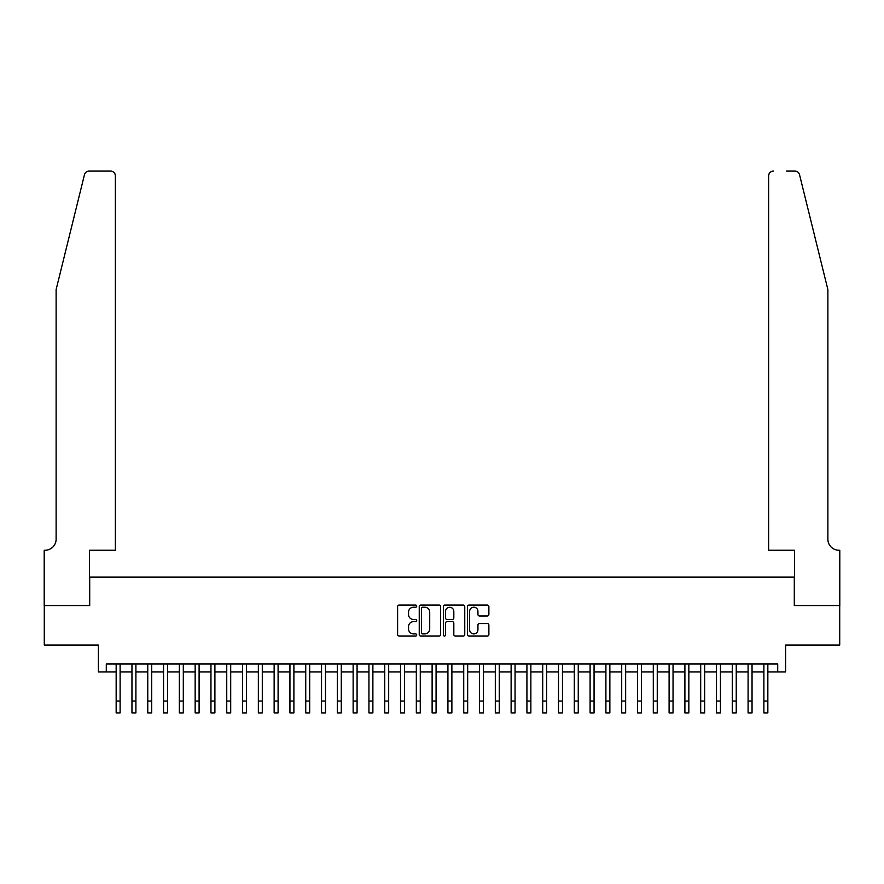 <?xml version="1.0" encoding="UTF-8"?>
<svg xmlns="http://www.w3.org/2000/svg" width="884" height="884" viewBox="0 0 884 884"><rect width="100%" height="100%" fill="white"/><g stroke="black" fill="none" stroke-linecap="round" stroke-linejoin="round"><path stroke-width="1.33" d="M416.729 606.137A1.083 1.083 0 0 0 415.635 605.054L399.159 605.054A1.547 1.547 0 0 0 397.612 606.601L397.612 634.513A1.547 1.547 0 0 0 399.159 636.071L415.635 636.071A1.083 1.083 0 0 0 416.729 634.977A1.083 1.083 0 0 0 415.635 633.894L413.502 633.894A4.961 4.961 0 0 1 408.541 628.933L408.541 626.612A4.961 4.961 0 0 1 413.502 621.64L415.635 621.64A1.083 1.083 0 0 0 416.729 620.557A1.083 1.083 0 0 0 415.635 619.474L413.502 619.474A4.961 4.961 0 0 1 408.541 614.513L408.541 612.181A4.961 4.961 0 0 1 413.502 607.22L415.635 607.22A1.083 1.083 0 0 0 416.729 606.137M487.316 615.982A1.547 1.547 0 0 0 488.874 614.435L488.874 606.601A1.547 1.547 0 0 0 487.316 605.054L469.017 605.054A1.547 1.547 0 0 0 467.47 606.601L467.47 634.513A1.547 1.547 0 0 0 469.017 636.071L487.316 636.071A1.547 1.547 0 0 0 488.874 634.513L488.874 625.054A1.547 1.547 0 0 0 487.316 623.507L479.493 623.507A1.547 1.547 0 0 0 477.935 625.054L477.935 629.751A4.144 4.144 0 0 1 473.791 633.894A4.144 4.144 0 0 1 469.636 629.751L469.636 611.374A4.144 4.144 0 0 1 473.791 607.22A4.144 4.144 0 0 1 477.935 611.374L477.935 614.435A1.547 1.547 0 0 0 479.493 615.982L487.316 615.982M106.29 671.906L106.29 664.006L777.71 664.006L777.71 671.906L785.611 671.906L785.611 645.044L839.723 645.044L839.723 605.551L794.296 605.551L794.296 577.119L89.704 577.119L89.704 605.551L44.277 605.551L44.277 645.044L98.389 645.044L98.389 671.906L116.158 671.906M440.641 606.601A1.547 1.547 0 0 0 439.094 605.054L420.795 605.054A1.547 1.547 0 0 0 419.248 606.601L419.248 634.513A1.547 1.547 0 0 0 420.795 636.071L439.094 636.071A1.547 1.547 0 0 0 440.641 634.513L440.641 606.601M444.906 605.054L463.205 605.054A1.547 1.547 0 0 1 464.752 606.601L464.752 634.513A1.547 1.547 0 0 1 463.205 636.071L455.37 636.071A1.547 1.547 0 0 1 453.823 634.513L453.823 623.198A1.547 1.547 0 0 0 452.276 621.64L447.083 621.64A1.547 1.547 0 0 0 445.525 623.198L445.525 634.977A1.083 1.083 0 0 1 444.442 636.071A1.083 1.083 0 0 1 443.359 634.977L443.359 606.601A1.547 1.547 0 0 1 444.906 605.054M120.114 671.906L131.959 671.906M135.904 671.906L147.761 671.906M151.705 671.906L163.551 671.906M167.507 671.906L179.353 671.906M183.308 671.906L195.154 671.906M199.099 671.906L210.956 671.906M214.9 671.906L226.746 671.906M230.702 671.906L242.547 671.906M246.492 671.906L258.349 671.906M262.294 671.906L274.139 671.906M278.095 671.906L289.941 671.906M293.897 671.906L305.742 671.906M309.687 671.906L321.533 671.906M325.489 671.906L337.334 671.906M341.29 671.906L353.136 671.906M357.081 671.906L368.937 671.906M372.882 671.906L384.728 671.906M388.684 671.906L400.529 671.906M404.474 671.906L416.331 671.906M420.276 671.906L432.121 671.906M436.077 671.906L447.923 671.906M451.879 671.906L463.724 671.906M467.669 671.906L479.526 671.906M483.471 671.906L495.316 671.906M499.272 671.906L511.118 671.906M515.063 671.906L526.919 671.906M530.864 671.906L542.71 671.906M546.666 671.906L558.511 671.906M562.467 671.906L574.313 671.906M578.258 671.906L590.103 671.906M594.059 671.906L605.905 671.906M609.861 671.906L621.706 671.906M625.651 671.906L637.508 671.906M641.452 671.906L653.298 671.906M657.254 671.906L669.1 671.906M673.044 671.906L684.901 671.906M688.846 671.906L700.692 671.906M704.647 671.906L716.493 671.906M720.449 671.906L732.295 671.906M736.239 671.906L748.096 671.906M752.041 671.906L763.886 671.906M767.842 671.906L777.71 671.906M422.497 607.22A1.083 1.083 0 0 0 421.414 608.314L421.414 632.811A1.083 1.083 0 0 0 422.497 633.894L424.751 633.894A4.961 4.961 0 0 0 429.712 628.933L429.712 612.181A4.961 4.961 0 0 0 424.751 607.22L422.497 607.22M453.823 611.452A4.144 4.144 0 0 0 449.68 607.297A4.144 4.144 0 0 0 445.525 611.452L445.525 617.927A1.547 1.547 0 0 0 447.083 619.474L452.276 619.474A1.547 1.547 0 0 0 453.823 617.927L453.823 611.452M116.158 701.056L120.114 701.056L120.114 712.902L116.158 712.902L116.158 664.006M120.114 701.056L120.114 664.006M84.466 174.7C85.671 172.104 85.671 172.104 84.466 174.7L56.123 289.587L56.123 539.196A11.061 11.061 0 0 1 45.073 550.257L44.2 550.257L44.2 605.551L89.461 605.551L89.461 550.257L115.373 550.257L115.373 175.839A4.74 4.74 0 0 0 110.633 171.098L89.063 171.098A4.74 4.74 0 0 0 84.466 174.7M97.516 171.098L110.633 171.098C113.495 171.397 115.075 172.977 115.373 175.839L115.373 550.257M56.123 539.196A11.061 11.061 0 0 1 45.073 550.257M819.181 254.36L799.534 174.7C798.329 172.104 798.329 172.104 799.534 174.7C798.329 172.104 798.329 172.104 799.534 174.7L827.877 289.587L827.877 539.196A11.061 11.061 0 0 0 838.927 550.257L839.8 550.257L839.8 605.551L794.539 605.551L794.539 550.257L768.627 550.257L768.627 175.839L768.627 550.257M786.484 171.098L794.937 171.098A4.74 4.74 0 0 1 799.534 174.7M773.367 171.098A4.74 4.74 0 0 0 768.627 175.839C768.925 172.977 770.505 171.397 773.367 171.098M827.877 539.196A11.061 11.061 0 0 0 838.927 550.257M131.959 701.056L135.904 701.056L135.904 712.902L131.959 712.902L131.959 664.006M135.904 701.056L135.904 664.006M147.761 701.056L151.705 701.056L151.705 712.902L147.761 712.902L147.761 664.006M151.705 701.056L151.705 664.006M163.551 701.056L167.507 701.056L167.507 712.902L163.551 712.902L163.551 664.006M167.507 701.056L167.507 664.006M179.353 701.056L183.308 701.056L183.308 712.902L179.353 712.902L179.353 664.006M183.308 701.056L183.308 664.006M195.154 701.056L199.099 701.056L199.099 712.902L195.154 712.902L195.154 664.006M199.099 701.056L199.099 664.006M210.956 701.056L214.9 701.056L214.9 712.902L210.956 712.902L210.956 664.006M214.9 701.056L214.9 664.006M226.746 701.056L230.702 701.056L230.702 712.902L226.746 712.902L226.746 664.006M230.702 701.056L230.702 664.006M242.547 701.056L246.492 701.056L246.492 712.902L242.547 712.902L242.547 664.006M246.492 701.056L246.492 664.006M258.349 701.056L262.294 701.056L262.294 712.902L258.349 712.902L258.349 664.006M262.294 701.056L262.294 664.006M274.139 701.056L278.095 701.056L278.095 712.902L274.139 712.902L274.139 664.006M278.095 701.056L278.095 664.006M289.941 701.056L293.897 701.056L293.897 712.902L289.941 712.902L289.941 664.006M293.897 701.056L293.897 664.006M305.742 701.056L309.687 701.056L309.687 712.902L305.742 712.902L305.742 664.006M309.687 701.056L309.687 664.006M321.533 701.056L325.489 701.056L325.489 712.902L321.533 712.902L321.533 664.006M325.489 701.056L325.489 664.006M337.334 701.056L341.29 701.056L341.29 712.902L337.334 712.902L337.334 664.006M341.29 701.056L341.29 664.006M353.136 701.056L357.081 701.056L357.081 712.902L353.136 712.902L353.136 664.006M357.081 701.056L357.081 664.006M368.937 701.056L372.882 701.056L372.882 712.902L368.937 712.902L368.937 664.006M372.882 701.056L372.882 664.006M384.728 701.056L388.684 701.056L388.684 712.902L384.728 712.902L384.728 664.006M388.684 701.056L388.684 664.006M400.529 701.056L404.474 701.056L404.474 712.902L400.529 712.902L400.529 664.006M404.474 701.056L404.474 664.006M416.331 701.056L420.276 701.056L420.276 712.902L416.331 712.902L416.331 664.006M420.276 701.056L420.276 664.006M432.121 701.056L436.077 701.056L436.077 712.902L432.121 712.902L432.121 664.006M436.077 701.056L436.077 664.006M447.923 701.056L451.879 701.056L451.879 712.902L447.923 712.902L447.923 664.006M451.879 701.056L451.879 664.006M463.724 701.056L467.669 701.056L467.669 712.902L463.724 712.902L463.724 664.006M467.669 701.056L467.669 664.006M479.526 701.056L483.471 701.056L483.471 712.902L479.526 712.902L479.526 664.006M483.471 701.056L483.471 664.006M495.316 701.056L499.272 701.056L499.272 712.902L495.316 712.902L495.316 664.006M499.272 701.056L499.272 664.006M511.118 701.056L515.063 701.056L515.063 712.902L511.118 712.902L511.118 664.006M515.063 701.056L515.063 664.006M526.919 701.056L530.864 701.056L530.864 712.902L526.919 712.902L526.919 664.006M530.864 701.056L530.864 664.006M542.71 701.056L546.666 701.056L546.666 712.902L542.71 712.902L542.71 664.006M546.666 701.056L546.666 664.006M558.511 701.056L562.467 701.056L562.467 712.902L558.511 712.902L558.511 664.006M562.467 701.056L562.467 664.006M574.313 701.056L578.258 701.056L578.258 712.902L574.313 712.902L574.313 664.006M578.258 701.056L578.258 664.006M590.103 701.056L594.059 701.056L594.059 712.902L590.103 712.902L590.103 664.006M594.059 701.056L594.059 664.006M605.905 701.056L609.861 701.056L609.861 712.902L605.905 712.902L605.905 664.006M609.861 701.056L609.861 664.006M621.706 701.056L625.651 701.056L625.651 712.902L621.706 712.902L621.706 664.006M625.651 701.056L625.651 664.006M637.508 701.056L641.452 701.056L641.452 712.902L637.508 712.902L637.508 664.006M641.452 701.056L641.452 664.006M653.298 701.056L657.254 701.056L657.254 712.902L653.298 712.902L653.298 664.006M657.254 701.056L657.254 664.006M669.1 701.056L673.044 701.056L673.044 712.902L669.1 712.902L669.1 664.006M673.044 701.056L673.044 664.006M684.901 701.056L688.846 701.056L688.846 712.902L684.901 712.902L684.901 664.006M688.846 701.056L688.846 664.006M700.692 701.056L704.647 701.056L704.647 712.902L700.692 712.902L700.692 664.006M704.647 701.056L704.647 664.006M716.493 701.056L720.449 701.056L720.449 712.902L716.493 712.902L716.493 664.006M720.449 701.056L720.449 664.006M732.295 701.056L736.239 701.056L736.239 712.902L732.295 712.902L732.295 664.006M736.239 701.056L736.239 664.006M748.096 701.056L752.041 701.056L752.041 712.902L748.096 712.902L748.096 664.006M752.041 701.056L752.041 664.006M763.886 701.056L767.842 701.056L767.842 712.902L763.886 712.902L763.886 664.006M767.842 701.056L767.842 664.006"/></g></svg>
